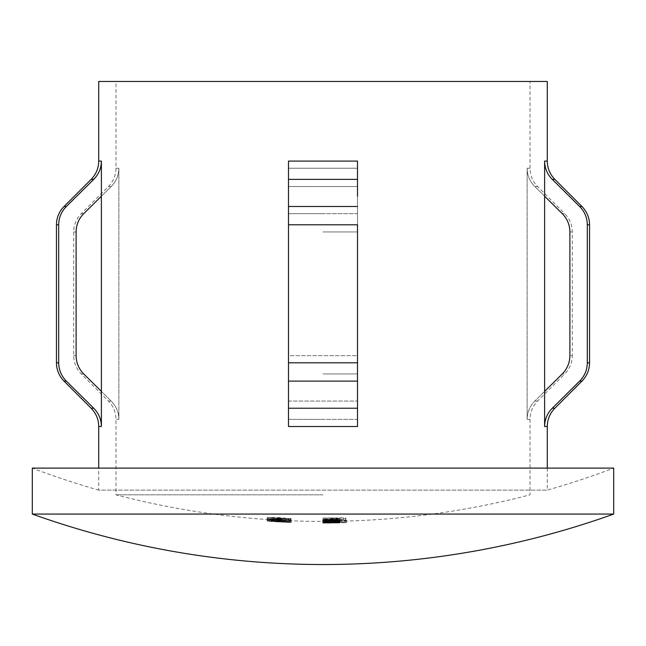 <?xml version="1.0" encoding="UTF-8"?>
<svg xmlns="http://www.w3.org/2000/svg" width="646" height="646" viewBox="0 0 646 646"><rect width="100%" height="100%" fill="white"/><g stroke="black" fill="none" stroke-linecap="round" stroke-linejoin="round"><path stroke-width="0.48" stroke-dasharray="3.23 2.42" d="M324.752 522.679L337.923 522.541L324.752 522.679L324.752 520.951L337.923 520.813L324.752 520.951M322.709 522.679L325.883 522.428A820.509 820.509 0 0 1 323 522.428L323 522.339A820.42 820.42 0 0 0 339.675 522.17L339.675 522.259A820.509 820.509 0 0 1 336.59 522.315L339.974 522.501L331.382 522.88L322.709 522.679L322.709 520.959L331.382 521.152L339.974 520.781L336.59 520.587A818.781 818.781 0 0 0 339.675 520.531L339.675 520.45A818.7 818.7 0 0 1 323 520.619L323 520.7A818.781 818.781 0 0 0 325.883 520.7L322.709 520.959M325.883 522.937A821.018 821.018 0 0 1 323 522.945L323 522.985A821.066 821.066 0 0 0 346.409 522.646L346.409 522.606A821.018 821.018 0 0 1 336.453 522.832L322.709 522.767L325.883 522.937L325.883 521.209L323 520.967L336.453 521.104A819.298 819.298 0 0 0 346.409 520.878L346.409 520.918A819.338 819.338 0 0 1 323 521.257L323 521.217A819.298 819.298 0 0 0 325.883 521.209M327.312 521.952A821.042 381.721 90 0 0 328.265 521.847L324.752 521.492L330.897 521.056L330.897 521.968L336.687 521.798L339.974 521.338L336.865 520.967L323 521.33A819.411 819.411 0 0 0 339.675 521.16L339.675 521.185A819.435 819.435 0 0 1 336.776 521.241L332.036 521.225A819.354 819.354 0 0 1 323 521.282L323 521.314A819.394 819.394 0 0 0 332.044 521.257L329.484 521.37A819.475 819.475 0 0 1 323 521.395A819.483 819.483 0 0 0 331.479 521.354L330.017 521.322A819.435 819.435 0 0 1 323 521.354L327.312 521.952L327.312 520.224L323 519.626L331.293 519.174L339.974 519.61L330.897 520.24L330.897 519.319L324.752 519.764L328.265 520.119A819.314 380.914 -90 0 1 327.312 520.224M613.7 514.071L32.3 514.071M547.275 468.108L547.275 490.112A819.483 819.483 0 0 0 613.7 468.108L32.3 468.108A819.483 819.483 0 0 0 98.725 490.112L547.275 490.112L98.725 490.112L98.725 468.108M83.762 213.64L81.283 213.64L83.762 213.64L101.39 196.198L101.39 161.08C101.277 168.21 98.717 174.307 93.727 179.378L66.344 206.494C61.346 211.597 58.794 217.702 58.697 224.792L58.697 362.81C58.818 369.948 61.37 376.045 66.344 381.108L93.727 408.215C98.725 413.295 101.277 419.391 101.39 426.513L101.39 391.395L111.185 401.069L108.391 401.069L111.185 401.069C116.199 406.173 118.759 412.269 118.872 419.367L115.973 419.367L118.872 419.367L118.872 168.226L115.973 168.226L118.872 168.226L118.872 419.367C118.759 412.269 116.199 406.173 111.185 401.069L83.762 373.961C78.772 368.882 76.22 362.786 76.107 355.663L76.107 231.938L73.709 231.938L76.107 231.938M288.496 419.367L288.496 168.226L288.496 186.524L288.496 168.226L323 168.226L288.496 168.226L288.496 419.367L288.496 401.069L288.496 419.367L323 419.367L288.496 419.367M547.275 81.469L98.725 81.469M323 494.82L115.973 494.82L323 494.82M569.893 231.938L572.291 231.938L569.893 231.938L569.893 355.663C569.772 362.802 567.22 368.906 562.238 373.961L534.815 401.069C529.801 406.164 527.241 412.269 527.128 419.367L527.128 168.226C527.249 175.357 529.809 181.461 534.815 186.524L544.61 196.198L544.61 161.08C544.731 168.226 547.291 174.323 552.273 179.378L579.656 206.494C584.646 211.581 587.19 217.678 587.303 224.792L587.303 362.81C587.19 369.924 584.646 376.02 579.656 381.108L552.273 408.215C547.283 413.295 544.723 419.391 544.61 426.513L544.61 196.198L547.396 198.96M357.504 161.08L288.496 161.08L288.496 426.513L357.504 426.513L357.504 161.08L357.504 224.792L288.496 224.792L288.496 426.513L288.496 408.215L357.504 408.215L357.504 426.513L357.504 224.792L357.504 381.108L288.496 381.108L288.496 362.81L357.504 362.81M357.504 355.663L357.504 231.938L357.504 355.663L288.496 355.663L288.496 213.64L288.496 373.961L288.496 355.663L357.504 355.663M357.504 213.64L357.504 168.226L357.504 213.64L323 213.64L357.504 213.64M288.496 161.08L288.496 224.792M336.275 523.018A821.203 821.203 0 0 0 339.207 522.969L336.776 522.961A821.163 821.163 0 0 0 339.675 522.913A821.139 821.139 0 0 1 323 523.058L323 523.082A821.163 821.163 0 0 0 330.017 523.05L331.479 523.082A821.203 821.203 0 0 1 323 523.123A821.203 821.203 0 0 0 329.484 523.098L332.044 522.985A821.114 821.114 0 0 1 323 523.034A821.082 821.082 0 0 0 332.036 522.953L339.974 522.945L339.974 521.217L339.207 521.241A819.483 819.483 0 0 0 530.027 494.82L530.027 419.367L527.128 419.367L527.128 168.226C527.249 175.357 529.809 181.461 534.815 186.524L544.61 196.198M346.409 520.232A818.643 818.643 0 0 1 323 520.563L323 520.466A818.547 818.547 0 0 0 346.409 520.135L346.409 521.96L346.409 520.135M334.119 518.173A816.326 816.326 0 0 1 323 518.245L323 518.06A816.14 816.14 0 0 0 345.82 517.745L345.82 518.673A817.077 817.077 0 0 1 343.486 518.738L343.486 517.987A816.326 816.326 0 0 1 336.461 518.132L336.461 518.883A817.077 817.077 0 0 1 334.119 518.916L334.119 520.652L334.119 518.916M331.519 517.963A816.092 816.092 0 0 1 323 518.011L323 518.197A816.278 816.278 0 0 0 330.849 518.157L337.923 518.447L329.032 519.037A817.142 817.142 0 0 1 323 519.061L323 519.214A817.295 817.295 0 0 0 339.675 519.045L339.675 518.891A817.142 817.142 0 0 1 336.671 518.948L339.974 518.383L331.519 517.963L331.519 519.699L339.974 520.111L339.974 518.383M331.519 519.497A817.626 817.626 0 0 1 323 519.545L323 519.675A817.755 817.755 0 0 0 330.849 519.642L337.923 519.828L329.032 520.272A818.377 818.377 0 0 1 323 520.296L323 520.401A818.482 818.482 0 0 0 339.675 520.232L339.675 520.127A818.377 818.377 0 0 1 336.671 520.183L339.974 519.764L331.519 519.497L331.519 521.225L339.974 521.492L339.974 519.764M339.974 521.492L336.671 521.911A820.105 820.105 0 0 0 339.675 521.855L339.675 521.952A820.202 820.202 0 0 1 323 522.121L323 522.025A820.105 820.105 0 0 0 329.032 522L337.923 521.556L330.849 521.37A819.483 819.483 0 0 1 323 521.403L323 519.675M279.112 519.578L291.12 519.796L267.121 518.512L279.112 519.578L279.112 521.306L267.121 520.24L267.121 518.504L280.703 519.093A819.362 685.705 -90 0 0 291.12 519.909A818.054 505.325 -90 0 1 289.876 519.933A819.394 685.777 90 0 1 280.655 519.214L267.121 518.504L267.121 520.24L274.114 520.999L274.114 519.271M267.71 517.559L267.71 517.414A817.368 817.368 0 0 0 288.189 518.544L288.189 518.286A818.652 710.535 -90 0 0 290.53 518.48L290.53 518.786A817.513 817.513 0 0 1 267.71 517.559L267.71 519.295A819.241 819.241 0 0 0 290.53 520.514L290.53 518.786M274.114 519.796L267.121 519.182L280.703 519.86A819.483 685.81 -90 0 0 291.12 520.531A818.619 505.681 -90 0 1 289.876 520.523A819.475 685.85 90 0 1 280.655 519.933L274.114 519.796L274.114 521.524L280.873 521.742L280.873 520.014M277.659 520.038L277.659 520.135A819.467 819.467 0 0 1 275.317 519.998L275.317 519.909A819.378 819.378 0 0 0 277.659 520.038L277.659 521.766A821.098 821.098 0 0 1 275.317 521.637L275.317 519.998M279.12 520.216A819.475 819.475 0 0 0 281.462 520.337L267.121 519.481L279.12 520.216L279.12 521.944L274.292 521.605L274.292 519.877M273.856 519.925L273.856 521.653L273.856 519.925M285.266 520.531L285.266 522.259L285.266 520.531A819.483 819.483 0 0 1 272.321 519.836M279.12 519.949A819.201 819.201 0 0 0 281.462 520.07L267.121 519.182L279.12 519.949L279.12 521.677L274.292 521.185L274.292 519.457M279.112 518.69L291.12 518.746L279.112 517.591L267.121 517.454L279.112 518.69L279.112 520.426L267.121 519.19L279.112 519.327L279.112 517.591M544.61 391.395L534.815 401.069C529.801 406.164 527.241 412.269 527.128 419.367L530.027 419.367C530.132 412.261 532.659 406.164 537.609 401.069L534.815 401.069L537.609 401.069L564.717 373.961L562.238 373.961L564.717 373.961C569.667 368.866 572.186 362.761 572.291 355.663L569.893 355.663L572.291 355.663L572.291 231.938C572.186 224.832 569.667 218.736 564.717 213.64L562.238 213.64L564.717 213.64L537.609 186.524L534.815 186.524L537.609 186.524C532.659 181.429 530.132 175.332 530.027 168.226L527.128 168.226L530.027 168.226L530.027 81.469L323 81.469L530.027 81.469M357.504 419.367L357.504 168.226L323 168.226L357.504 168.226L357.504 419.367L323 419.367L357.504 419.367M101.39 196.198L111.185 186.524C116.183 181.469 118.743 175.373 118.872 168.226C118.743 175.373 116.183 181.469 111.185 186.524L108.391 186.524L111.185 186.524L101.39 196.198L101.39 391.395M334.119 520.652A818.805 818.805 0 0 0 336.461 520.611L336.461 519.868A818.054 818.054 0 0 0 343.486 519.723L343.486 520.466A818.805 818.805 0 0 0 345.82 520.41L345.82 519.481A817.876 817.876 0 0 1 323 519.796L323 518.245M323 519.796L323 518.06M323 519.982A818.054 818.054 0 0 0 334.119 519.901M336.461 520.611L336.461 518.883M336.461 519.868L336.461 518.132M343.486 519.723L343.486 517.987M343.486 520.466L343.486 518.738M345.82 520.41L345.82 518.673M345.82 519.481L345.82 517.745M330.897 521.056L330.897 519.319M324.752 521.492L324.752 519.764M330.897 521.968L330.897 520.24M336.687 521.798L336.687 520.07M339.974 521.338L339.974 519.61M336.865 520.967L336.865 519.231M331.293 520.902L331.293 519.174M322.709 521.516L322.709 519.788M328.265 521.847L328.265 520.119M332.948 521.839L332.948 521.047L337.923 521.387L332.948 521.839L332.948 520.111L337.923 519.659L332.948 519.311L332.948 520.111M337.923 521.387L337.923 519.659M336.356 521.136L336.356 519.4M332.948 521.047L332.948 519.311M346.409 521.863A820.275 820.275 0 0 1 323 522.194L323 520.563M323 522.194L323 520.466M323 522.291A820.372 820.372 0 0 0 346.409 521.96M336.453 522.832L336.453 521.104M346.409 522.606L346.409 520.878M339.974 522.598L339.974 520.87M331.382 522.42L331.382 520.7M322.709 522.767L322.709 521.039M323 522.945L323 521.217M323 522.985L323 521.257M346.409 522.646L346.409 520.918M337.923 522.638L324.752 522.767L337.923 522.638L337.923 520.91L324.752 521.039L337.923 520.91M331.366 522.501L331.366 520.773M324.752 522.767L324.752 521.039M331.301 522.897L331.301 521.177M323 523.082L323 521.354M323 523.058L323 519.545M339.974 522.905L339.974 521.177M335.944 523.018L335.944 521.298M339.126 522.945L339.126 521.217M336.776 522.961L336.776 521.241M336.59 522.315L336.59 520.587M339.675 522.259L339.675 520.531M339.974 522.501L339.974 520.781M331.382 522.88L331.382 521.152M325.883 522.428L325.883 520.7M323 522.428L323 520.7M323 522.339L323 520.619M339.675 522.17L339.675 520.45M337.923 522.541L337.923 520.813M331.366 522.832L331.366 521.104M331.301 522.388L331.301 520.66M323 522.025L323 520.296M323 522.121L323 520.401M333.506 521.936L333.506 520.208M337.923 521.556L337.923 519.828M334.644 521.338L334.644 519.61M288.899 520.692A819.483 819.483 0 0 0 323 521.403L323 521.274A819.354 819.354 0 0 0 331.519 521.225M336.671 521.911L336.671 520.183M339.675 521.855L339.675 520.127M339.675 521.952L339.675 520.232M339.974 520.111L336.671 520.676A818.87 818.87 0 0 0 339.675 520.619L339.675 520.773A819.023 819.023 0 0 1 323 520.942L323 519.061M323 520.942L323 519.214M323 520.789A818.87 818.87 0 0 0 329.032 520.765L333.506 520.7L333.506 518.972M333.506 520.7L337.923 520.183L337.923 518.447M337.923 520.183L334.644 519.868L334.644 518.132M334.644 519.868L330.849 519.893A818.006 818.006 0 0 1 323 519.925L323 518.197M323 519.925L323 518.011M323 519.739A817.82 817.82 0 0 0 331.519 519.699M336.671 520.676L336.671 518.948M339.675 520.619L339.675 518.891M339.675 520.773L339.675 519.045M290.53 520.514L290.53 520.216A820.38 712.029 90 0 1 288.189 520.014L288.189 518.544M288.189 520.014L288.189 518.286M288.189 520.28A819.096 819.096 0 0 1 267.71 519.15L267.71 517.414M290.53 520.216L290.53 518.48M274.114 520.999L280.655 520.951A821.114 687.223 -90 0 0 289.876 521.661A819.782 506.391 90 0 0 291.12 521.637A821.082 687.15 90 0 1 280.703 520.821L274.074 520.313L274.074 518.585M274.074 520.313L267.121 520.24L279.112 520.547L279.112 518.819M280.873 521.08L280.873 519.344M280.655 520.951L280.655 519.214M289.876 521.661L289.876 519.933M291.12 521.637L291.12 519.909M278.539 520.934L269.463 520.401L278.539 520.934L278.539 519.198L269.463 518.665L278.539 519.198M273.993 520.426L273.993 518.69M269.463 520.401L269.463 518.665L288.778 519.699L269.463 518.665L269.463 520.393L288.778 521.427L269.463 520.393M273.993 520.91L273.993 519.182M280.873 521.742L280.655 521.661A821.203 687.287 -90 0 0 289.876 522.243A820.347 506.747 90 0 0 291.12 522.259A821.203 687.247 90 0 1 280.703 521.588L274.074 521.136L274.074 519.408M274.074 521.136L267.121 520.91L267.121 517.454M274.292 521.185L267.121 520.91L274.114 521.524M280.655 521.661L280.655 519.933M289.876 522.243L289.876 520.523M291.12 522.259L291.12 520.531M278.539 521.605L278.539 519.877L269.463 519.336L278.539 519.877M273.993 521.201L273.993 519.473M269.463 519.336L269.463 521.072L269.463 519.336L279.12 520.296L288.778 520.377L269.463 519.344L269.463 517.607L288.778 518.649L279.12 518.568L269.463 517.607M273.993 521.475L273.993 519.747M275.317 521.637L275.317 519.909M275.317 521.726A821.195 821.195 0 0 0 277.659 521.863L277.659 520.135M274.292 521.605L291.12 522.493L285.266 522.259L288.778 522.396L285.193 522.202L285.193 520.474M288.778 522.396L288.778 520.668M285.193 522.202L281.462 522.065L281.462 520.337M281.462 522.065A821.195 821.195 0 0 1 279.12 521.944M269.463 521.362L269.463 519.634M270.698 521.459L270.698 519.731M267.121 521.209L267.121 519.481M274.485 521.588L274.485 519.86M278.547 521.839L278.547 520.111M280.493 521.976L280.493 520.248M285.185 522.17L285.185 520.442M291.12 522.493L291.12 520.765M285.266 522.259L285.266 522.259A821.203 821.203 0 0 0 288.899 522.42M267.121 519.182L267.121 520.91L285.266 522.105L288.778 522.097L285.193 521.807L285.193 520.078M288.778 522.097L288.778 520.369M285.193 521.807L281.462 521.798L281.462 520.07M281.462 521.798A820.929 820.929 0 0 1 279.12 521.677M270.698 521.241L270.698 519.513M273.856 521.475L273.856 519.747M273.856 521.516L273.856 519.788M274.485 521.128L274.485 519.4M278.547 521.403L278.547 519.675M280.493 521.597L280.493 519.868M285.185 521.734L285.185 520.006M291.12 522.194L291.12 518.746M285.266 522.105L285.266 520.377M285.266 522.065L285.266 520.337M279.112 520.547L291.12 521.524L291.12 519.796M291.12 521.524L279.112 521.306M273.379 520.385L273.379 518.657M279.12 520.668L279.12 518.932M288.778 521.427L288.778 519.699M279.112 519.327L291.12 520.474L279.112 520.426M273.379 519.231L273.379 517.494M279.12 521.225L279.12 517.761M288.778 520.377L288.778 518.649M547.275 426.513L544.61 426.513M547.275 161.08L544.61 161.08M323 373.961L357.504 373.961L323 373.961M323 231.938L357.504 231.938L323 231.938M357.504 179.378L288.496 179.378M357.504 206.494L288.496 206.494M288.496 401.069L357.504 401.069L288.496 401.069M288.496 186.524L323 186.524L288.496 186.524M357.504 186.524L323 186.524L357.504 186.524M323 213.64L288.496 213.64L323 213.64M83.762 373.961L81.283 373.961L83.762 373.961M554.857 408.215L552.273 408.215M581.965 381.108L579.656 381.108M589.548 362.81L587.303 362.81M589.548 224.792L587.303 224.792M581.965 206.494L579.656 206.494M554.857 179.378L552.273 179.378M101.39 426.513L98.725 426.513M93.727 408.215L91.143 408.215M66.344 381.108L64.035 381.108M58.697 362.81L56.452 362.81M58.697 224.792L56.452 224.792M66.344 206.494L64.035 206.494M93.727 179.378L91.143 179.378M101.39 161.08L98.725 161.08M76.107 355.663L73.709 355.663L76.107 355.663M330.017 523.05L330.017 521.322M331.479 523.082L331.479 521.354M329.484 523.098L329.484 521.37M332.044 522.985L332.044 521.257L332.036 522.953M329.032 522L329.032 520.272M330.849 521.37L330.849 519.642M329.032 520.765L329.032 519.037M330.849 519.893L330.849 518.157M280.703 520.821L280.703 519.093M280.703 521.588L280.703 519.86M279.12 520.296L279.12 518.568M268.817 519.61A819.483 819.483 0 0 1 115.973 494.82L115.973 419.367C115.868 412.261 113.341 406.164 108.391 401.069L81.283 373.961C76.333 368.866 73.814 362.761 73.709 355.663L73.709 231.938C73.814 224.832 76.333 218.736 81.283 213.64L108.391 186.524C113.341 181.429 115.868 175.332 115.973 168.226L115.973 81.469M323 521.403A819.483 819.483 0 0 0 336.267 521.29M268.817 521.338A821.203 821.203 0 0 0 272.329 521.564"/><path stroke-width="0.97" d="M323 514.071L613.7 514.071L613.7 468.108L32.3 468.108L32.3 514.071L323 514.071M544.61 161.08C544.731 168.226 547.291 174.323 552.273 179.378L579.656 206.494C584.646 211.581 587.19 217.678 587.303 224.792L587.303 362.81C587.19 369.924 584.646 376.02 579.656 381.108L552.273 408.215C547.283 413.295 544.723 419.391 544.61 426.513L544.61 161.08L547.275 161.08L547.275 81.469L98.725 81.469L98.725 161.08L101.39 161.08C101.277 168.21 98.717 174.307 93.727 179.378L66.344 206.494C61.346 211.597 58.794 217.702 58.697 224.792L58.697 362.81C58.818 369.948 61.37 376.045 66.344 381.108L93.727 408.215C98.725 413.295 101.277 419.391 101.39 426.513L101.39 391.395L83.762 373.961C78.772 368.882 76.22 362.786 76.107 355.663L76.107 231.938C76.22 224.816 78.772 218.711 83.762 213.64L101.39 196.198L101.39 161.08M357.504 196.198L357.504 161.08L357.504 196.198M288.496 224.792L288.496 381.108L357.504 381.108L357.504 408.215L288.496 408.215L288.496 381.108L288.496 426.513L357.504 426.513L357.504 224.792L288.496 224.792L288.496 161.08L357.504 161.08M544.61 196.198L562.238 213.64C567.236 218.728 569.788 224.824 569.893 231.938L569.893 355.663C569.772 362.802 567.22 368.906 562.238 373.961L544.61 391.395M547.396 198.96L562.238 213.64C567.236 218.728 569.788 224.824 569.893 231.938M76.107 231.938C76.22 224.816 78.772 218.711 83.762 213.64M357.504 362.81L288.496 362.81L288.496 161.08M101.39 391.395L101.39 196.198M544.61 426.513L547.275 426.513L547.275 468.108M288.496 179.378L357.504 179.378M288.496 206.494L357.504 206.494M552.273 408.215L554.857 408.215C549.908 413.311 547.38 419.407 547.275 426.513M579.656 381.108L581.965 381.108C586.915 376.012 589.443 369.908 589.548 362.81L589.548 224.792C589.443 217.686 586.915 211.589 581.965 206.494L579.656 206.494M587.303 362.81L589.548 362.81M587.303 224.792L589.548 224.792M552.273 179.378L554.857 179.378L581.965 206.494M98.725 468.108L98.725 426.513L101.39 426.513M98.725 426.513C98.62 419.407 96.093 413.311 91.143 408.215L93.727 408.215M91.143 408.215L64.035 381.108L66.344 381.108M64.035 381.108C59.085 376.012 56.557 369.908 56.452 362.81L58.697 362.81M56.452 362.81L56.452 224.792L58.697 224.792M93.727 179.378L91.143 179.378L64.035 206.494L66.344 206.494M32.3 514.071A862.612 862.612 0 0 0 613.7 514.071M554.857 408.215L581.965 381.108M547.275 161.08C547.38 168.186 549.908 174.283 554.857 179.378M64.035 206.494C59.085 211.589 56.557 217.686 56.452 224.792M91.143 179.378C96.093 174.283 98.62 168.186 98.725 161.08"/></g></svg>
